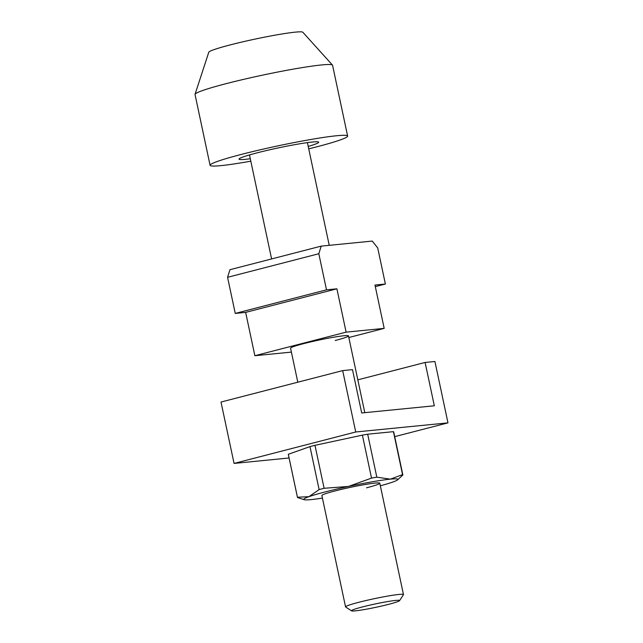 <?xml version="1.0" encoding="UTF-8"?>
<svg xmlns="http://www.w3.org/2000/svg" width="643" height="643" viewBox="0 0 643 643"><rect width="100%" height="100%" fill="white"/><g stroke="black" fill="none" stroke-linecap="round" stroke-linejoin="round"><path stroke-width="0.96" d="M447.97 422.869L355.724 431.992L342.679 370.609L352.493 369.637L361.696 412.967L434.322 405.789L425.111 362.459L434.925 361.487L447.97 422.869L394.714 436.637M289.085 457.985L234.06 463.426L355.724 431.992M234.06 463.426L221.007 402.044L342.679 370.609M357.821 379.844L425.111 362.459M297.797 382.199L290.572 348.201A29.602 2.058 -12 0 1 303.826 343.603A29.602 2.058 -12 0 1 343.86 335.759A29.602 2.058 -12 0 1 348.482 335.895A29.602 2.058 -12 0 1 335.228 340.493M291.4 352.107L254.861 355.716L245.65 312.385L235.25 313.414L227.574 277.31L229.969 269.698L321.211 246.124L372.249 241.077L377.706 247.917L385.382 284.021L374.982 285.05L384.184 328.38L346.111 332.142L336.9 288.811L326.499 289.84L318.824 253.736L321.211 246.124M235.25 313.414L326.499 289.84M245.65 312.385L336.9 288.811M254.861 355.716L346.111 332.142M348.827 337.511L384.184 328.38M375.311 286.625L385.382 284.021M227.574 277.31L318.824 253.736M308.728 148.863A70.304 4.887 168 0 0 316.139 146.99A70.304 4.887 168 0 0 347.622 136.059L332.568 65.264A70.304 4.887 168 0 0 332.471 65.08L302.813 32.23A48.104 3.344 168 0 0 230.307 44.881A48.104 3.344 168 0 0 208.782 52.22L195.046 94.296A70.304 4.887 168 0 0 195.03 94.497L210.076 165.299A70.304 4.887 168 0 0 250.818 161.176M332.471 65.08A70.304 4.887 168 0 0 226.505 83.566A70.304 4.887 168 0 0 195.046 94.296M347.622 136.059A70.304 4.887 168 0 0 311.308 139.402A70.304 4.887 168 0 0 241.559 154.36A70.304 4.887 168 0 0 210.076 165.299M308.206 146.427A40.702 2.829 168 0 0 318.663 142.216A40.702 2.829 168 0 0 297.637 144.153A40.702 2.829 168 0 0 257.256 152.809A40.702 2.829 168 0 0 239.035 159.142A40.702 2.829 168 0 0 250.296 158.733M399.576 600.65L403.426 594.743A29.602 2.058 168 0 0 403.466 594.59A29.602 2.058 168 0 0 388.179 595.997A29.602 2.058 168 0 0 358.81 602.298A29.602 2.058 168 0 0 345.556 606.904A29.602 2.058 168 0 0 345.661 607.024L351.576 610.85A24.595 1.712 168 0 0 388.597 604.34A24.595 1.712 168 0 0 399.576 600.65A24.595 1.712 168 0 0 387.641 601.567A24.595 1.712 168 0 0 362.507 606.92A24.595 1.712 168 0 0 351.576 610.85M366.542 487.812A29.602 2.058 168 0 0 379.691 483.086A29.602 2.058 168 0 0 335.14 490.914A29.602 2.058 168 0 0 321.926 495.367M371.525 478.095L362.395 435.126A53.875 3.745 -12 0 1 367.683 434.202L376.822 477.17A53.875 3.745 168 0 0 371.525 478.095L348.514 486.438A48.104 3.344 168 0 0 325.326 491.887A48.104 3.344 168 0 0 308.97 496.661A48.104 3.344 168 0 0 304.211 499.691A48.104 3.344 168 0 0 311.3 499.587A48.104 3.344 168 0 0 322.432 498.1M380.343 485.795A48.104 3.344 168 0 0 392.704 482.073A48.104 3.344 168 0 0 397.631 479.831L402.856 474.992A53.875 3.745 168 0 0 402.848 474.912A53.875 3.745 168 0 0 402.558 474.622L390.381 479.148A48.104 3.344 168 0 0 348.514 486.438L324.112 488.286A53.875 3.745 168 0 0 321.572 488.937A53.875 3.745 168 0 0 319.113 489.58L309.982 446.612A53.875 3.745 -12 0 1 312.434 445.977A53.875 3.745 -12 0 1 314.982 445.326L324.112 488.286M297.444 497.312L288.313 454.352A53.875 3.745 -12 0 1 288.313 454.271L297.444 497.232A53.875 3.745 168 0 0 297.444 497.312A53.875 3.745 168 0 0 297.733 497.602L304.211 499.691M402.558 474.622L393.428 431.662A53.875 3.745 -12 0 1 393.717 431.943L402.848 474.912M397.631 479.831A48.104 3.344 168 0 0 390.381 479.148L376.822 477.17M319.113 489.58L308.97 496.661L297.444 497.232M367.683 434.202L393.428 431.662M288.313 454.271L309.982 446.612M314.982 445.326L362.395 435.126M249.492 154.931L271.595 258.944M321.886 495.52L345.556 606.904M307.402 142.625L329.232 245.329M348.482 335.895L364.798 412.661M379.796 483.214L403.466 594.59"/></g></svg>
